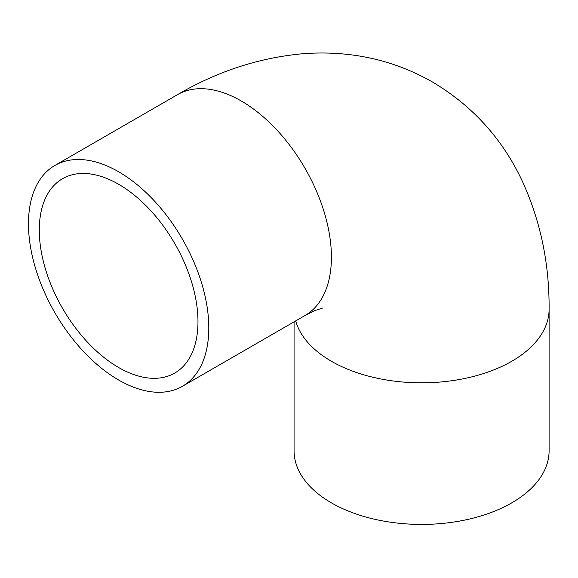 <?xml version="1.0" encoding="UTF-8"?>
<svg xmlns="http://www.w3.org/2000/svg" width="578" height="578" viewBox="0 0 578 578"><rect width="100%" height="100%" fill="white"/><g stroke="black" fill="none" stroke-linecap="round" stroke-linejoin="round"><path stroke-width="0.87" d="M294.072 321.838L294.072 450.804A127.514 73.616 0 0 0 331.418 502.86A127.514 73.616 0 0 0 470.384 518.82A127.514 73.616 0 0 0 549.1 450.804L549.1 309.208C549.418 263.236 540.365 220.283 521.934 180.365C502.246 138.734 472.631 106.063 433.081 82.351C406.291 66.947 377.564 57.605 346.916 54.332C331.526 52.699 316.108 52.569 300.676 53.935C257.6 58.19 216.54 71.773 177.497 94.662A127.514 73.623 -120 0 1 305.011 168.285A127.514 73.623 -120 0 1 305.011 315.523L314.851 310.559L322.856 307.987M118.635 380.006A127.514 73.623 -120 0 0 182.388 386.321A127.514 73.623 -120 0 0 182.388 239.082A127.514 73.623 -120 0 0 54.874 165.46A127.514 73.623 -120 0 0 35.33 267.636A127.514 73.623 -120 0 0 118.635 380.006M118.635 367.507A112.211 64.787 -120 0 0 174.737 373.07A112.211 64.787 -120 0 0 174.737 243.497A112.211 64.787 -120 0 0 62.525 178.71A112.211 64.787 -120 0 0 45.322 268.626A112.211 64.787 -120 0 0 118.635 367.507M295.69 320.906A127.514 73.616 0 0 0 331.418 361.264A127.514 73.616 0 0 0 470.384 377.224A127.514 73.616 0 0 0 549.1 309.208M182.388 386.321L305.011 315.523M54.874 165.46L177.497 94.662"/></g></svg>
